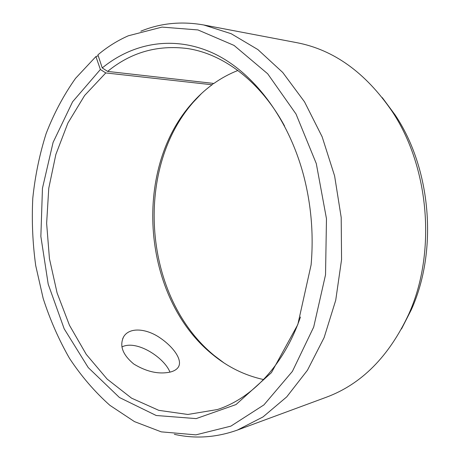 <?xml version="1.0" encoding="UTF-8"?>
<svg xmlns="http://www.w3.org/2000/svg" width="460" height="460" viewBox="0 0 460 460"><rect width="100%" height="100%" fill="white"/><g stroke="black" fill="none" stroke-linecap="round" stroke-linejoin="round"><path stroke-width="0.69" d="M213.515 83.415L212.077 84.766L105.777 72.933L100.389 69.5L72.594 101.787L53.09 142.416L42.458 188.261L40.859 236.423L48.202 284.171L64.187 328.825L88.251 367.592L119.439 397.515L156.204 415.501L196.173 418.606L235.992 404.57L271.417 372.663L297.815 324.553L311.109 264.833C313.743 234.726 311.276 205.045 303.709 175.783C288.19 117.012 252.327 71.26 212.934 53.084C173.351 35.075 132.658 43.044 102.258 67.936L97.917 54.843C107.284 46.943 117.426 40.589 128.34 35.782L162.018 27.094L197.961 29.934L234.054 45.419L267.685 73.784L295.998 113.994L316.29 163.576L326.473 218.724L325.53 274.798L313.697 327.048L292.405 371.381L263.919 404.903L230.88 426.132L195.897 434.861L161.247 431.854L134.458 421.607L109.888 405.329C94.771 391.857 81.322 376.222 69.546 358.421C58.817 339.681 50.025 319.683 43.171 298.431L35.713 265.61C32.637 243.19 31.659 220.719 32.786 198.208C35.115 175.892 39.566 154.353 46.132 133.578C53.9 113.482 63.704 95.065 75.543 78.344L95.91 56.568L98.227 55.781M105.777 72.933L84.623 95.496L67.873 123.107L55.867 154.433L48.766 188.238L46.632 223.341L49.438 258.618L57.097 292.957L69.454 325.26L86.256 354.367L107.134 379.08L131.566 398.159L158.809 410.349L187.841 414.466L217.373 409.544C251.833 398.417 283.975 365.165 300.46 316.992M284.602 126.097C260.389 81.305 223.203 53.808 187.381 48.53C157.406 44.758 130.818 52.382 107.617 71.409L102.258 67.936M100.389 69.5L95.91 56.568M174.328 434.315C195.109 439.024 216.131 437.609 237.394 430.071L263.005 416.933L286.729 396.882L307.458 370.214L324.116 337.617L335.725 300.236L341.561 259.595L341.199 217.499L334.61 175.927L322.149 136.804L304.526 101.85L282.722 72.45L257.87 49.565L231.167 33.706L203.74 24.978C181.522 21.051 160.557 23.121 140.835 31.199M401.511 328.952L411.326 309.718C438.052 250.729 431.238 168.745 395.146 114.977L382.294 97.623M237.394 430.071L326.255 397.262C361.508 384.186 389.005 356.488 408.75 314.163C436.58 252.753 429.456 166.992 391.874 111.021C365.418 72.53 333.724 49.749 296.798 42.671L203.74 24.978M201.537 93.484L193.407 102.08C133.193 170.286 143.836 298.396 214.481 355.729L223.916 362.865M212.077 84.766C204.556 90.327 197.668 96.726 191.406 103.96C132.095 171.12 142.617 297.752 212.198 354.206C227.573 366.971 244.691 375.417 263.557 379.552M237.877 70.483C229.39 73.813 221.398 78.137 213.888 83.455L107.617 71.409M170.482 372.008C158.959 374.543 146.746 371.893 133.843 364.061C122.573 354.729 119.209 345.569 123.751 336.576C129.743 326.859 146.677 328.515 160.241 338.002C173.949 347.392 183.04 360.49 178.169 367.356C176.686 369.478 174.121 371.03 170.482 372.008M169.97 372.134C164.237 357.512 136.505 339.468 121.894 346.949M395.146 114.977L391.874 111.021M411.326 309.718L408.75 314.163M212.198 354.206L214.481 355.729M191.406 103.96L193.407 102.08M123.751 336.576L122.67 338.721"/></g></svg>
